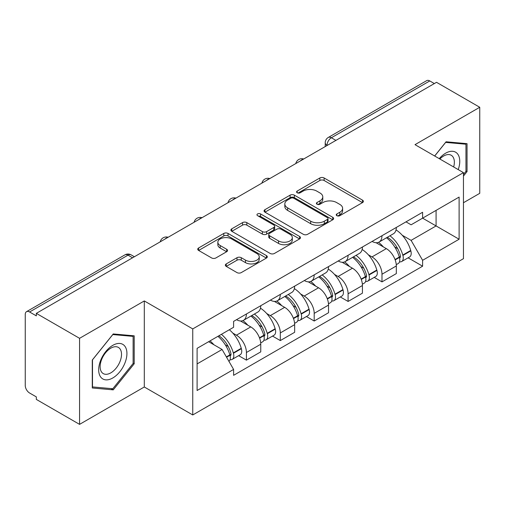 <?xml version="1.0" encoding="UTF-8"?>
<svg xmlns="http://www.w3.org/2000/svg" width="505" height="505" viewBox="0 0 505 505"><rect width="100%" height="100%" fill="white"/><g stroke="black" fill="none" stroke-linecap="round" stroke-linejoin="round"><path stroke-width="0.76" d="M336.854 215.685A2.108 1.218 0 0 0 339.84 215.685L362.502 202.606A3.017 1.742 0 0 0 363.385 201.375A3.017 1.742 0 0 0 362.502 200.144L324.115 177.981A3.017 1.742 0 0 0 319.848 177.981L297.192 191.06A2.108 1.218 0 0 0 296.574 191.925A2.108 1.218 0 0 0 297.192 192.784A2.108 1.218 0 0 0 300.178 192.784L303.107 191.092A9.652 5.574 0 0 1 316.755 191.092L319.955 192.942A9.652 5.574 0 0 1 322.783 196.881A9.652 5.574 0 0 1 319.955 200.82L317.026 202.511A2.108 1.218 0 0 0 316.408 203.376A2.108 1.218 0 0 0 317.026 204.235A2.108 1.218 0 0 0 320.012 204.235L322.941 202.543A9.652 5.574 0 0 1 336.589 202.543L339.789 204.392A9.652 5.574 0 0 1 342.617 208.331A9.652 5.574 0 0 1 339.789 212.27L336.854 213.962A2.108 1.218 0 0 0 336.235 214.821A2.108 1.218 0 0 0 336.854 215.685L336.854 213.962M226.234 263.919A3.017 1.742 0 0 0 225.35 265.15A3.017 1.742 0 0 0 226.234 266.381L237.003 272.599A3.017 1.742 0 0 0 241.264 272.599L266.432 258.068A3.017 1.742 0 0 0 267.315 256.837A3.017 1.742 0 0 0 266.432 255.606L228.045 233.443A3.017 1.742 0 0 0 223.778 233.443L198.616 247.974A3.017 1.742 0 0 0 197.733 249.205A3.017 1.742 0 0 0 198.616 250.436L211.627 257.948A3.017 1.742 0 0 0 215.887 257.948L226.657 251.73A3.017 1.742 0 0 0 227.54 250.499A3.017 1.742 0 0 0 226.657 249.268L220.205 245.544A8.067 4.659 0 0 1 217.844 242.248A8.067 4.659 0 0 1 222.825 237.943A8.067 4.659 0 0 1 231.618 238.953L256.887 253.548A8.067 4.659 0 0 1 259.248 256.837A8.067 4.659 0 0 1 254.267 261.142A8.067 4.659 0 0 1 245.48 260.132L241.264 257.702A3.017 1.742 0 0 0 237.003 257.702L226.234 263.919L226.234 266.381M192.752 328.913L144.304 300.942L79.563 338.318L36.328 313.359L436.516 82.315L479.75 107.275L415.009 144.657L463.457 172.628L192.752 328.913L192.752 414.959L463.457 258.674L463.457 172.628M303.322 234.307A3.017 1.742 0 0 0 307.589 234.307L332.751 219.782A3.017 1.742 0 0 0 333.635 218.545A3.017 1.742 0 0 0 332.751 217.314L294.364 195.157A3.017 1.742 0 0 0 290.104 195.157L264.936 209.682A3.017 1.742 0 0 0 264.052 210.913A3.017 1.742 0 0 0 264.936 212.144L303.322 234.307M258.421 216.14A2.108 1.218 0 0 1 260.567 216.437L260.567 213.931L299.591 236.46A3.017 1.742 0 0 1 300.475 237.691A3.017 1.742 0 0 1 299.591 238.922L274.43 253.453A3.017 1.742 0 0 1 270.162 253.453L231.776 231.29L231.776 228.828A3.017 1.742 0 0 0 230.892 230.059A3.017 1.742 0 0 0 231.776 231.29M231.776 228.828L242.545 222.61A3.017 1.742 0 0 1 246.812 222.61L262.379 231.599A3.017 1.742 0 0 0 266.646 231.599L273.786 227.477A3.017 1.742 0 0 0 274.669 226.24A3.017 1.742 0 0 0 273.786 225.009L257.582 215.654A2.108 1.218 0 0 1 256.963 214.795A2.108 1.218 0 0 1 258.263 213.666A2.108 1.218 0 0 1 260.567 213.931M79.563 338.318L79.563 424.37L36.328 399.411L36.328 396.898L29.593 393.01A6.142 3.548 -120 0 1 25.25 385.485L25.25 314.489A6.142 3.548 -120 0 1 26.525 311.673L124.937 254.855A6.142 3.548 60 0 1 128.011 255.158L29.593 311.983A6.142 3.548 -120 0 0 26.525 311.673M463.457 202.732L479.75 193.327L479.75 107.275M79.563 424.37L144.304 386.988L192.752 414.959M36.328 313.359L36.328 315.871L29.593 311.983M335.926 140.39L331.362 137.758A6.142 3.548 60 0 0 328.294 137.455L426.706 80.63A6.142 3.548 60 0 1 429.78 80.933L331.362 137.758A6.142 3.548 120 0 0 327.019 145.282L327.019 145.535M434.344 83.571L429.78 80.933M381.982 235.721A14.134 8.162 60 0 1 379.059 242.065L393.395 233.783A14.134 8.162 -120 0 0 396.324 227.439M368.379 254.829L371.989 256.919A14.134 8.162 60 0 1 381.982 274.228L396.324 265.946A14.134 8.162 -120 0 0 386.331 248.637L376.067 242.716M396.324 265.946L396.324 273.603L381.982 281.878L374.211 277.39M379.059 242.065A14.134 8.162 60 0 1 372.103 241.428M381.982 274.228L381.982 281.878M348.09 255.284A14.134 8.162 60 0 1 345.167 261.628L359.503 253.352A14.134 8.162 -120 0 0 362.432 247.008M340.32 296.959L348.09 301.447L362.432 293.165L362.432 285.514A14.134 8.162 -120 0 0 352.44 268.205L342.175 262.278M345.167 261.628A14.134 8.162 60 0 1 338.205 260.99M334.487 274.398L338.098 276.481A14.134 8.162 60 0 1 348.09 293.796L348.09 301.447M314.198 274.853A14.134 8.162 60 0 1 311.276 281.197L325.611 272.921A14.134 8.162 -120 0 0 328.54 266.577M306.428 316.521L314.198 321.016L328.54 312.734L328.54 305.083A14.134 8.162 -120 0 0 318.548 287.774L308.284 281.847M311.276 281.197A14.134 8.162 60 0 1 304.313 280.559M300.589 293.967L304.206 296.05A14.134 8.162 60 0 1 314.198 313.359L314.198 321.016M280.307 294.421A14.134 8.162 60 0 1 277.384 300.765L291.72 292.49A14.134 8.162 -120 0 0 294.649 286.139M272.536 336.09L280.307 340.578L294.649 332.303L294.649 324.652A14.134 8.162 -120 0 0 284.656 307.343L274.392 301.416M277.384 300.765A14.134 8.162 60 0 1 270.421 300.128M266.697 313.529L270.314 315.619A14.134 8.162 60 0 1 280.307 332.928L280.307 340.578M246.415 313.99A14.134 8.162 60 0 1 243.492 320.334L257.828 312.052A14.134 8.162 -120 0 0 260.757 305.708M238.644 355.659L246.415 360.147L260.757 351.871L260.757 344.221A14.134 8.162 -120 0 0 250.764 326.905L240.5 320.984M243.492 320.334A14.134 8.162 60 0 1 236.529 319.697M232.805 333.098L236.422 335.187A14.134 8.162 60 0 1 246.415 352.496L246.415 360.147M405.988 221.859L411.095 224.807L459.108 197.083L436.08 210.383L436.08 225.937L411.095 240.361L402.27 235.261M197.101 363.909L222.086 349.485L233.6 369.426L197.101 390.504L197.101 348.355L233.6 327.284L233.6 321.388L422.609 212.264L422.609 218.16L459.108 239.231L422.609 260.302L411.095 240.361M459.108 197.083L459.108 239.231M233.6 369.426L233.6 375.322L422.609 266.198L422.609 260.302M463.457 176.075L467.043 171.612L467.043 143.66L446.073 141.785L434.653 155.994M144.304 300.942L144.304 386.988M92.276 387.985L113.24 389.86L134.204 363.777L134.204 335.825L113.24 333.95L92.276 360.033L92.276 387.985M222.086 349.485L208.615 341.708M408.103 257.821L422.609 266.198M465.957 170.987L467.043 171.612M111.024 388.579L113.24 389.86M133.118 363.152L134.204 363.777M337.7 215.982L339.789 214.776A9.652 5.574 0 0 0 342.617 210.838L342.617 208.331M322.783 196.881L322.783 199.387A9.652 5.574 0 0 1 319.955 203.326L317.866 204.531M362.457 202.625L324.115 180.487A3.017 1.742 0 0 0 319.848 180.487L298.038 193.08M332.713 219.801L294.364 197.663A3.017 1.742 0 0 0 290.104 197.663L264.98 212.169M327.423 219.41A2.108 1.218 0 0 0 328.035 218.545A2.108 1.218 0 0 0 327.423 217.687L293.727 198.231A2.108 1.218 0 0 0 290.741 198.231L287.648 200.018A9.652 5.574 0 0 0 284.82 203.957A9.652 5.574 0 0 0 287.648 207.896L310.682 221.196A9.652 5.574 0 0 0 324.33 221.196L327.423 219.41L327.423 221.916A2.108 1.218 0 0 0 328.035 221.057L328.035 218.545M284.82 203.957L284.82 206.469A9.652 5.574 0 0 0 287.648 210.408L287.648 207.896M327.423 221.916L324.33 223.702A9.652 5.574 0 0 1 310.682 223.702L287.648 210.408M231.814 231.315L242.545 225.123L242.545 222.61M274.669 226.24L274.669 228.752A3.017 1.742 0 0 1 273.786 229.983L266.646 234.105A3.017 1.742 0 0 1 262.379 234.105L246.812 225.123A3.017 1.742 0 0 0 242.545 225.123M260.567 216.437L299.553 238.947M278.533 240.923A8.067 4.659 0 0 0 287.326 241.933A8.067 4.659 0 0 0 292.307 237.634A8.067 4.659 0 0 0 289.939 234.339L281.039 229.201A3.017 1.742 0 0 0 276.772 229.201L269.626 233.323A3.017 1.742 0 0 0 268.748 234.554A3.017 1.742 0 0 0 269.626 235.784L278.533 240.923L278.533 243.435A8.067 4.659 0 0 0 287.326 244.445A8.067 4.659 0 0 0 292.307 240.14L292.307 237.634M268.748 234.554L268.748 237.06A3.017 1.742 0 0 0 269.626 238.291L269.626 235.784M278.533 243.435L269.626 238.291M259.248 256.837L259.248 259.349A8.067 4.659 0 0 1 254.267 263.648A8.067 4.659 0 0 1 245.48 262.638L241.264 260.208A3.017 1.742 0 0 0 237.003 260.208L226.272 266.4M217.844 242.248L217.844 244.755A8.067 4.659 0 0 0 220.205 248.05L220.205 245.544M226.619 251.755L220.205 248.05M266.387 258.093L228.045 235.955A3.017 1.742 0 0 0 223.778 235.955L198.654 250.461M387.316 237.293A19.354 11.173 60 0 1 387.417 237.35A19.354 11.173 60 0 1 400.149 254.722L400.269 255.12A3.762 2.171 60 0 1 399.67 258.074A3.762 2.171 60 0 1 399.588 258.118M386.47 237.786A23.35 13.483 60 0 1 399.303 257.051L399.417 257.449A7.758 4.482 60 0 1 398.192 263.541L396.261 264.658M399.518 261.824A7.758 4.482 -120 0 0 401.671 261.533A7.758 4.482 -120 0 0 402.895 255.442L402.782 255.044A23.35 13.483 -120 0 0 389.948 235.778M396.027 229.92A23.35 13.483 60 0 1 410.71 250.461L410.824 250.865A7.758 4.482 60 0 1 409.599 256.957L401.671 261.533M378.51 242.337A23.35 13.483 60 0 1 383.383 246.939M394.74 246.97L397.713 248.687M458.231 169.611A19.973 11.533 120 0 0 457.871 154.278A19.973 11.533 120 0 0 439.243 158.646M453.654 166.966A15.118 8.73 120 0 0 452.922 156.828A15.118 8.73 120 0 0 451.224 155.256A15.118 8.73 120 0 0 439.861 159.006M434.698 156.02L445.644 142.404L465.957 144.222L465.957 171.302L463.457 174.414M464.606 143.445L465.957 144.222M125.032 346.436A19.973 11.533 120 0 0 105.741 351.606A19.973 11.533 120 0 0 100.577 376.869A19.973 11.533 120 0 0 119.868 371.699A19.973 11.533 120 0 0 125.032 346.436M120.083 348.993A15.118 8.73 120 0 0 118.385 347.415A15.118 8.73 120 0 0 104.314 354.472A15.118 8.73 120 0 0 101.562 372.027A15.118 8.73 120 0 0 103.266 373.605A15.118 8.73 120 0 0 117.33 366.548A15.118 8.73 120 0 0 120.083 348.993M112.804 388.736L92.491 386.925L92.491 359.838L112.804 334.569L133.118 336.38L133.118 363.467L112.804 388.736M131.773 335.604L133.118 336.38M353.424 256.862A19.354 11.173 60 0 1 353.525 256.919A19.354 11.173 60 0 1 366.258 274.284L366.377 274.688A3.762 2.171 60 0 1 365.778 277.643A3.762 2.171 60 0 1 365.696 277.687M352.578 257.348A23.35 13.483 60 0 1 365.412 276.614L365.525 277.018A7.758 4.482 60 0 1 364.301 283.109L362.369 284.22M365.626 281.392A7.758 4.482 -120 0 0 367.779 281.102A7.758 4.482 -120 0 0 369.003 275.01L368.89 274.606A23.35 13.483 -120 0 0 356.057 255.341M362.135 249.489A23.35 13.483 60 0 1 376.818 270.03L376.932 270.434A7.758 4.482 60 0 1 375.707 276.525L367.779 281.102M344.618 261.899A23.35 13.483 60 0 1 349.492 266.507M360.848 266.539L363.821 268.256M319.532 276.431A19.354 11.173 60 0 1 319.633 276.481A19.354 11.173 60 0 1 332.366 293.853L332.486 294.257A3.762 2.171 60 0 1 331.886 297.211A3.762 2.171 60 0 1 331.804 297.256M318.687 276.917A23.35 13.483 60 0 1 331.52 296.183L331.633 296.587A7.758 4.482 60 0 1 330.409 302.678L328.477 303.789M331.734 300.961A7.758 4.482 -120 0 0 333.887 300.671A7.758 4.482 -120 0 0 335.112 294.579L334.998 294.175A23.35 13.483 -120 0 0 322.165 274.909M328.244 269.058A23.35 13.483 60 0 1 342.927 289.599L343.04 290.003A7.758 4.482 60 0 1 341.816 296.094L333.887 300.671M310.726 281.468A23.35 13.483 60 0 1 315.6 286.07M326.956 286.108L329.929 287.825M285.641 295.993A19.354 11.173 60 0 1 285.742 296.05A19.354 11.173 60 0 1 298.474 313.422L298.588 313.82A3.762 2.171 60 0 1 297.994 316.78A3.762 2.171 60 0 1 297.912 316.824M284.795 296.486A23.35 13.483 60 0 1 297.628 315.751L297.742 316.155A7.758 4.482 60 0 1 296.517 322.247L294.585 323.358M297.843 320.53A7.758 4.482 -120 0 0 299.995 320.239A7.758 4.482 -120 0 0 301.22 314.148L301.106 313.744A23.35 13.483 -120 0 0 288.273 294.478M294.352 288.626A23.35 13.483 60 0 1 309.035 309.167L309.148 309.565A7.758 4.482 60 0 1 307.924 315.657L299.995 320.239M276.835 301.037A23.35 13.483 60 0 1 281.708 305.639M293.064 305.67L296.037 307.393M251.749 315.562A19.354 11.173 60 0 1 251.85 315.619A19.354 11.173 60 0 1 264.582 332.991L264.696 333.388A3.762 2.171 60 0 1 264.102 336.343A3.762 2.171 60 0 1 264.02 336.387M250.903 316.054A23.35 13.483 60 0 1 263.736 335.32L263.85 335.718A7.758 4.482 60 0 1 262.625 341.809L260.694 342.927M263.951 340.099A7.758 4.482 -120 0 0 266.103 339.802A7.758 4.482 -120 0 0 267.328 333.71L267.214 333.313A23.35 13.483 -120 0 0 254.381 314.047M260.46 308.189A23.35 13.483 60 0 1 275.143 328.736L275.257 329.134A7.758 4.482 60 0 1 274.032 335.225L266.103 339.802M242.937 320.606A23.35 13.483 60 0 1 247.816 325.207M259.172 325.239L262.145 326.956M218.899 335.768A19.354 11.173 60 0 1 230.69 352.553L230.804 352.957A3.762 2.171 60 0 1 230.211 355.911A3.762 2.171 60 0 1 230.129 355.956M217.92 336.336A23.35 13.483 60 0 1 229.844 354.889L229.958 355.286A7.758 4.482 60 0 1 228.891 361.277M230.059 359.661A7.758 4.482 -120 0 0 232.212 359.371A7.758 4.482 -120 0 0 233.436 353.279L233.323 352.881A23.35 13.483 -120 0 0 221.398 334.329M229.327 329.752A23.35 13.483 60 0 1 241.251 348.298L241.365 348.702A7.758 4.482 60 0 1 240.14 354.794L232.212 359.371M209.992 340.913A23.35 13.483 60 0 1 213.924 344.776M225.274 344.808L228.254 346.525M327.234 145.408L327.019 145.282A6.142 3.548 0 0 1 325.22 142.776L325.22 146.57M280.307 332.928L294.649 324.652M314.198 313.359L328.54 305.083M348.09 293.796L362.432 285.514M246.415 352.496L260.757 344.221M236.422 335.187L250.764 326.905M270.314 315.619L284.656 307.343M304.206 296.05L318.548 287.774M338.098 276.481L352.44 268.205M371.989 256.919L386.331 248.637M303.177 159.302A6.142 3.548 120 0 0 300.462 160.868M269.285 178.865A6.142 3.548 120 0 0 266.571 180.436M235.387 198.433A6.142 3.548 120 0 0 232.679 199.999M201.495 218.002A6.142 3.548 120 0 0 198.787 219.568M167.603 237.571A6.142 3.548 120 0 0 164.895 239.136M132.575 257.796L128.011 255.158A6.142 3.548 120 0 1 131.085 254.855A6.142 6.142 0 0 0 124.937 254.855M339.789 214.776L339.789 212.27M317.026 204.235L317.026 202.511M319.955 203.326L319.955 200.82M297.192 192.784L297.192 191.06M319.848 180.487L319.848 177.981M324.115 180.487L324.115 177.981M362.502 202.606L362.502 200.144M264.936 212.144L264.936 209.682M290.104 197.663L290.104 195.157M294.364 197.663L294.364 195.157M332.751 219.782L332.751 217.314M310.682 223.702L310.682 221.196M324.33 223.702L324.33 221.196M246.812 225.123L246.812 222.61M262.379 234.105L262.379 231.599M266.646 234.105L266.646 231.599M273.786 229.983L273.786 227.477M299.591 238.922L299.591 236.46M237.003 260.208L237.003 257.702M241.264 260.208L241.264 257.702M245.48 262.638L245.48 260.132M226.657 251.73L226.657 249.268M198.616 250.436L198.616 247.974M223.778 235.955L223.778 233.443M228.045 235.955L228.045 233.443M266.432 258.068L266.432 255.606M395.169 259.905L399.417 257.449M402.895 255.442L410.824 250.865M402.782 255.044L410.71 250.461M399.297 257.02L400.452 256.351M395.03 259.519L399.303 257.051M361.277 279.467L365.525 277.018M369.003 275.01L376.932 270.434M368.89 274.606L376.818 270.03M365.405 276.589L366.561 275.919M361.138 279.088L365.412 276.614M327.385 299.036L331.633 296.587M335.112 294.579L343.04 290.003M334.998 294.175L342.927 289.599M331.514 296.157L332.669 295.488M327.246 298.651L331.52 296.183M293.493 318.605L297.742 316.155M301.22 314.148L309.148 309.565M301.106 313.744L309.035 309.167M297.622 315.72L298.777 315.057M293.355 318.219L297.628 315.751M259.602 338.173L263.85 335.718M267.328 333.71L275.257 329.134M267.214 333.313L275.143 328.736M263.73 335.288L264.885 334.619M259.463 337.788L263.736 335.32M226.562 357.243L229.958 355.286M233.436 353.279L241.365 348.702M233.323 352.881L241.251 348.298M229.838 354.857L230.993 354.188M226.36 356.896L229.844 354.889M303.694 158.999A6.142 6.142 0 0 0 295.81 163.551M269.803 178.568A6.142 6.142 0 0 0 261.918 183.119M235.911 198.13A6.142 6.142 0 0 0 228.026 202.688M202.019 217.699A6.142 6.142 0 0 0 194.135 222.25M168.127 237.268A6.142 6.142 0 0 0 160.243 241.819M134.374 256.755L131.085 254.855M328.294 137.455A6.142 6.142 0 0 0 325.22 142.776"/></g></svg>
